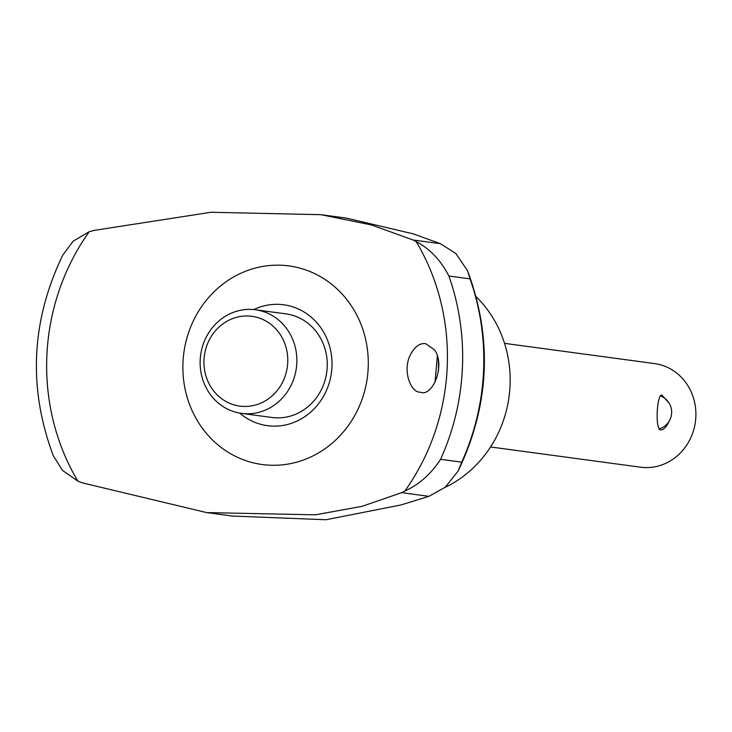 <?xml version="1.0" encoding="UTF-8"?>
<svg xmlns="http://www.w3.org/2000/svg" width="732" height="732" viewBox="0 0 732 732"><rect width="100%" height="100%" fill="white"/><g stroke="black" fill="none" stroke-linecap="round" stroke-linejoin="round"><path stroke-width="1.1" d="M206.653 512.583L315.263 514.834L362.029 506.343L401.621 492.663L428.934 496.342L400.98 504.952L325.96 519.738L232.291 516.042L206.653 512.583L82.917 483.01L77.876 481.134L62.458 470.383L53.253 455.643C27.981 387.923 31.119 321.138 62.668 255.294L73.145 241.194L89.203 231.715L94.391 230.351L211.063 212.262L320.89 214.686L371.38 224.925L413.095 240.005L440.408 243.683L413.296 233.874L346.538 218.136L320.89 214.677M416.206 241.615C429.904 248.843 440.801 260.308 448.89 276.001A230.013 212.518 97.7 0 1 440.572 459.312C431.111 473.915 419.216 484.493 404.878 491.035A216.571 200.092 97.7 0 0 416.206 241.615L413.095 240.005M448.89 276.001L470.036 278.846L467.519 270.684L455.862 253.537L440.408 243.683M428.934 496.342L445.257 487.201L458.113 471.06L461.709 462.157A230.013 212.518 97.7 0 0 470.036 278.846M669.103 421.257C666.523 426.866 663.768 429.748 660.85 429.904C654.902 430.809 656.769 393.807 661.902 395.07L668.957 402.911M255.486 309.764L285.873 313.863A52.274 48.303 97.7 0 1 326.756 372.121A52.274 48.303 97.7 0 1 271.901 417.478L241.505 413.379A52.274 48.303 97.7 0 1 200.348 357.609A52.274 48.303 97.7 0 1 250.866 309.389A52.274 48.303 97.7 0 1 255.486 309.764A52.274 48.303 97.7 0 1 296.359 368.031A52.274 48.303 97.7 0 1 241.505 413.379M247.91 315.986A45.302 41.861 97.7 0 1 281.088 384.931A45.302 41.861 97.7 0 1 208.565 382.735A45.302 41.861 97.7 0 1 247.91 315.986M438.267 359.54A133.938 123.745 97.7 0 1 438.45 371.435M435.037 382.324L437.352 355.853M401.621 492.663L404.878 491.035M280.127 265.204A100.193 92.571 97.7 0 1 356.145 412.912A100.193 92.571 97.7 0 1 198.244 422.154A100.193 92.571 97.7 0 1 195.023 317.532A100.193 92.571 97.7 0 1 280.127 265.204M77.876 481.134A216.571 200.092 97.7 0 1 89.203 231.715M410.231 355.029C402.325 371.042 410.817 392.855 420.452 392.196C432.374 397.32 445.788 365.607 434.616 349.942L425.695 343.674C419.811 342.878 414.651 346.657 410.231 355.029M253.748 309.563A60.985 56.346 97.7 0 1 278.343 304.338A60.985 56.346 97.7 0 1 328.238 385.947A60.985 56.346 97.7 0 1 239.785 413.113M504.531 343.354L654.518 363.575A52.274 48.303 97.7 0 1 695.4 421.842A52.274 48.303 97.7 0 1 640.546 467.19L490.559 446.968M476.139 296.698A115.006 106.259 97.7 0 1 444.919 487.466M440.572 459.312L461.709 462.157M467.519 270.684C492.792 338.413 489.662 405.208 458.113 471.06M659.001 428.961A17.422 17.422 0 0 0 660.2 395.838"/></g></svg>
